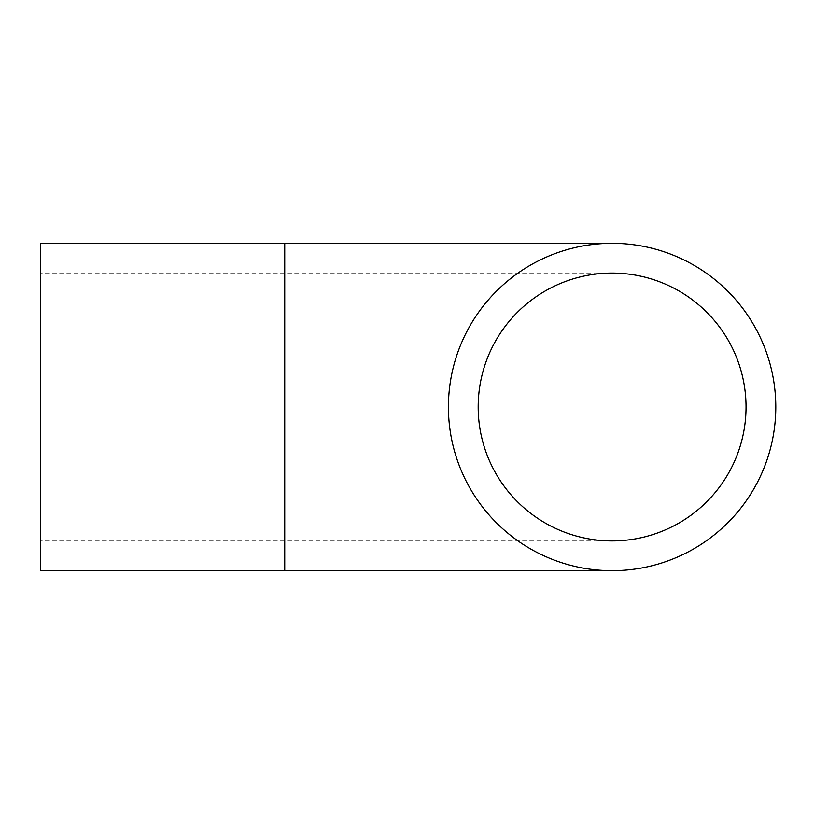 <?xml version="1.0" encoding="UTF-8"?>
<svg xmlns="http://www.w3.org/2000/svg" width="814" height="814" viewBox="0 0 814 814"><rect width="100%" height="100%" fill="white"/><g stroke="black" fill="none" stroke-linecap="round" stroke-linejoin="round"><path stroke-width="0.61" stroke-dasharray="4.07 3.05" d="M40.7 407L40.7 540.923L40.7 407M40.7 570.685L40.7 243.315M478.184 407A133.923 133.923 0 0 0 612.108 540.923A133.923 133.923 0 0 0 746.031 407A133.923 133.923 0 0 0 612.108 273.077A133.923 133.923 0 0 0 478.184 407M448.422 407A163.685 163.685 0 0 0 612.108 570.685A163.685 163.685 0 0 0 775.783 407A163.685 163.685 0 0 0 612.108 243.315A163.685 163.685 0 0 0 448.422 407M284.737 407L284.737 540.923L284.737 407M284.737 570.685L284.737 243.315M612.108 273.077L40.7 273.077M612.108 540.923L40.7 540.923"/><path stroke-width="1.22" d="M284.737 570.685L284.737 243.315L40.7 243.315L40.7 570.685L612.108 570.685M448.422 407A163.685 163.685 0 0 0 693.945 548.758A163.685 163.685 0 0 0 693.945 265.242A163.685 163.685 0 0 0 448.422 407M478.184 407A133.923 133.923 0 0 0 679.069 522.985A133.923 133.923 0 0 0 679.069 291.015A133.923 133.923 0 0 0 478.184 407M284.737 243.315L612.108 243.315"/></g></svg>
